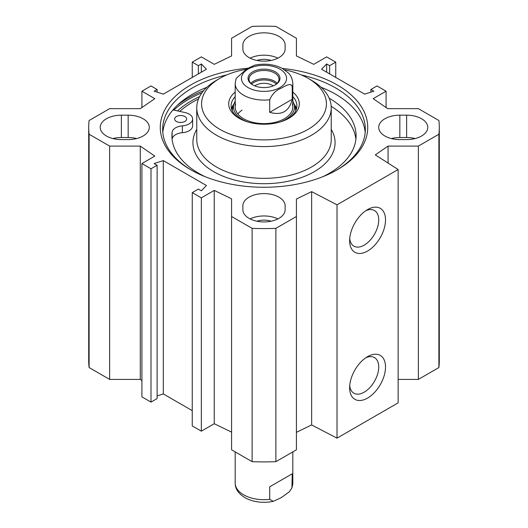 <?xml version="1.0" encoding="UTF-8"?>
<svg xmlns="http://www.w3.org/2000/svg" width="528" height="528" viewBox="0 0 528 528"><rect width="100%" height="100%" fill="white"/><g stroke="black" fill="none" stroke-linecap="round" stroke-linejoin="round"><path stroke-width="0.79" d="M141.913 380.536L140.276 379.414L109.639 379.414L109.639 146.091L140.276 146.091L154.816 156.097L141.913 163.548L151.001 168.795L157.113 165.264L154.143 163.548L163.31 160.604L206.435 185.506L201.346 190.799L198.37 189.083L192.258 192.614L201.346 197.861L214.249 190.41L231.581 198.805L231.581 449.816L252.113 461.67A175.296 101.204 0 0 0 275.887 461.67L296.419 449.816L296.419 216.493L275.887 228.347A175.296 101.204 180 0 1 252.113 228.347L231.581 216.493M109.639 146.091L89.107 134.237A175.296 101.204 180 0 1 88.704 127.373L88.704 360.697A175.296 101.204 0 0 0 89.107 367.554L109.639 379.414M398.138 379.414L418.361 379.414L438.893 367.554A175.296 101.204 0 0 0 439.296 360.697L439.296 127.373A175.296 101.204 180 0 1 438.893 134.237L418.361 146.091L388.067 146.091L375.296 154.876L398.138 169.528L337.016 204.818L311.639 191.631L296.419 199.003L296.419 216.493M296.419 432.32L311.639 424.948L337.016 438.141L398.138 402.851L398.138 169.528M231.581 432.128L214.249 423.727L201.346 431.178L192.258 425.938L192.258 192.614M192.258 410.645L163.31 393.928L157.113 395.914M157.113 165.264L157.113 398.587L151.001 402.112L141.913 396.871L141.913 163.548M415.107 138.547A21.133 12.203 0 0 0 406.633 137.524L399.841 137.524A21.133 12.203 0 0 0 391.367 138.547M399.841 115.177L406.633 115.177A21.133 12.203 180 0 1 427.766 127.373A21.133 12.203 180 0 1 406.633 139.577L399.841 139.577A21.133 12.203 180 0 1 378.708 127.373A21.133 12.203 180 0 1 399.841 115.177L399.841 137.524M128.159 115.177A21.133 12.203 180 0 1 149.292 127.373A21.133 12.203 180 0 1 128.159 139.577L121.367 139.577A21.133 12.203 180 0 1 100.234 127.373A21.133 12.203 180 0 1 121.367 115.177L128.159 115.177L128.159 137.524L121.367 137.524A21.133 12.203 0 0 0 112.893 138.547M136.633 138.547A21.133 12.203 0 0 0 128.159 137.524M242.867 48.946L242.867 45.025A21.133 12.203 180 0 1 264 32.828A21.133 12.203 180 0 1 285.133 45.025L285.133 48.946A21.133 12.203 180 0 1 264 61.149A21.133 12.203 180 0 1 242.867 48.946M242.867 205.801A21.133 12.203 180 0 1 264 193.598A21.133 12.203 180 0 1 285.133 205.801L285.133 209.722A21.133 12.203 180 0 1 264 221.918A21.133 12.203 180 0 1 242.867 209.722L242.867 205.801L242.867 209.722M277.847 218.935A21.133 12.203 0 0 0 250.153 218.935M277.847 58.166A21.133 12.203 0 0 0 250.153 58.166M386.087 107.527L386.087 91.199L373.184 98.65L387.724 108.656L418.361 108.656L438.893 120.509A175.296 101.204 180 0 1 439.296 127.373M386.087 91.199L376.999 85.952L370.887 89.483L373.857 91.199L364.69 94.142L321.565 69.241L326.654 63.947L329.63 65.663L335.742 62.132L326.654 56.885L313.751 64.337L296.419 55.942L296.419 38.254L275.887 26.4A175.296 101.204 180 0 0 252.113 26.4L231.581 38.254L231.581 55.942L214.249 64.337L201.346 56.885L192.258 62.132L198.37 65.663L201.346 63.947L206.435 69.241L163.31 94.142L154.143 91.199L157.113 89.483L151.001 85.952L141.913 91.199L154.816 98.65L140.276 108.656L109.639 108.656L89.107 120.509A175.296 101.204 180 0 0 88.704 127.373M247.863 68.211A103.739 59.895 0 0 0 190.648 85.021A103.739 59.895 0 0 0 190.648 169.726A103.739 59.895 0 0 0 337.352 169.726A103.739 59.895 0 0 0 362.987 109.461A103.739 59.895 0 0 0 282.355 68.429M365.792 357.779A20.572 11.873 -60 0 1 374.464 357.588A20.572 11.873 -60 0 1 374.464 381.335A20.572 11.873 -60 0 1 353.899 393.215A20.572 11.873 -60 0 1 349.727 385.605M349.635 387.717A25.37 14.652 120 0 0 367.58 398.079A25.37 14.652 120 0 0 385.519 367A25.37 14.652 120 0 0 367.58 356.644A25.37 14.652 120 0 0 349.635 387.717M337.016 438.141L337.016 204.818M349.635 240.669A25.37 14.652 120 0 0 367.58 251.024A25.37 14.652 120 0 0 385.519 219.952A25.37 14.652 120 0 0 367.58 209.59A25.37 14.652 120 0 0 349.635 240.669M365.792 210.725A20.572 11.873 -60 0 1 374.464 210.533A20.572 11.873 -60 0 1 374.464 234.287A20.572 11.873 -60 0 1 353.899 246.16A20.572 11.873 -60 0 1 349.727 238.55M271.062 60.449A13.926 8.039 0 0 0 256.938 60.449M271.062 221.219A13.926 8.039 0 0 0 256.938 221.219M199.604 96.598A102.538 59.202 0 0 0 191.499 100.808A102.538 59.202 0 0 0 177.474 110.9M191.506 170.214A101.336 58.502 180 0 1 162.664 129.334A101.336 58.502 180 0 1 192.344 87.965A101.336 58.502 180 0 1 226.717 74.93M301.283 74.93A101.336 58.502 180 0 1 365.336 129.334A101.336 58.502 180 0 1 336.494 170.214M162.809 132.469A101.336 58.502 180 0 1 192.344 94.241A101.336 58.502 180 0 1 206.89 87.278M321.11 87.278A101.336 58.502 180 0 1 365.191 132.469M163.31 393.928L163.31 160.604M151.001 402.112L151.001 168.795M140.276 379.414L140.276 146.091M214.249 423.727L214.249 190.41M201.346 431.178L201.346 197.861M252.113 461.67L252.113 228.347M326.654 72.184L326.654 63.947M329.63 73.894L329.63 65.663M335.742 77.425L335.742 62.132M370.887 92.156L370.887 89.483M418.361 379.414L418.361 146.091M438.893 367.554L438.893 134.237M388.067 163.066L388.067 146.091M311.639 424.948L311.639 191.631M275.887 461.67L275.887 228.347M89.107 367.554L89.107 134.237M141.913 107.527L141.913 91.199M157.113 92.156L157.113 89.483M201.346 72.184L201.346 63.947M198.37 73.894L198.37 65.663M192.258 77.425L192.258 62.132M198.535 98.921A100.135 57.809 0 0 0 179.771 111.401M172.953 109.916L184.866 112.51A12.005 6.93 180 0 1 192.634 118.998L192.634 125.862A12.005 6.93 180 0 1 182.365 132.719A12.005 6.93 0 0 0 172.115 139.115A92.09 53.17 0 0 0 172.102 139.234M355.898 139.234A92.09 53.17 0 0 0 331.188 106.306M219.853 78.355L216.454 80.315A67.234 38.821 0 0 0 196.766 107.765A67.234 38.821 0 0 0 238.267 143.629A67.234 38.821 0 0 0 311.546 135.214A67.234 38.821 0 0 0 331.234 107.765A67.234 38.821 0 0 0 311.546 80.315L308.147 78.355A62.436 36.049 180 0 1 308.147 129.334A62.436 36.049 180 0 1 219.853 129.334A62.436 36.049 180 0 1 219.853 78.355A62.436 36.049 180 0 1 245.896 69.346M284.684 69.835A62.436 36.049 180 0 1 308.147 78.355M296.498 108.748A32.901 18.995 0 0 0 294.023 103.924M233.977 103.924A32.901 18.995 0 0 0 231.502 108.748M239.917 118.747A32.901 18.995 180 0 1 231.099 105.805A32.901 18.995 180 0 1 235.184 96.644M292.816 96.644A32.901 18.995 180 0 1 296.901 105.805A32.901 18.995 180 0 1 288.083 118.747M235.184 92.077A35.297 20.381 0 0 0 239.039 118.259A35.297 20.381 0 0 0 288.961 118.259L288.961 118.259A35.297 20.381 0 0 0 292.816 92.077M242.048 110.147A28.816 16.639 0 0 0 237.838 113.956M235.633 104.049A28.816 16.639 0 0 0 250.661 121.73A28.816 16.639 0 0 0 284.374 118.747A28.816 16.639 0 0 0 292.367 104.049M280.652 121.816A30.512 17.615 0 0 0 285.575 119.513A30.512 17.615 0 0 0 294.03 103.95A30.512 17.615 0 0 0 292.816 101.264M235.184 101.264A30.512 17.615 0 0 0 233.97 103.95A30.512 17.615 0 0 0 247.348 121.816M181.48 122.43A6.006 3.465 0 0 0 179.784 122.43M192.634 118.998A12.005 6.93 180 0 1 182.365 125.855A12.005 6.93 0 0 0 172.115 132.251A92.09 53.17 0 0 0 171.91 135.802A92.09 53.17 0 0 0 205.095 176.675M322.905 176.675A92.09 53.17 0 0 0 356.09 135.802A92.09 53.17 0 0 0 329.182 98.248M176.24 121.361A6.006 3.465 180 0 1 174.629 118.998A6.006 3.465 180 0 1 180.629 115.533A6.006 3.465 180 0 1 186.635 118.998A6.006 3.465 180 0 1 182.833 122.225A6.006 3.465 180 0 1 176.24 121.361M276.329 84.084A14.21 8.204 0 0 0 253.955 82.361A14.21 8.204 0 0 0 251.671 84.084M253.057 85.074A15.008 8.666 180 0 1 248.992 79.141A15.008 8.666 180 0 1 264 70.475A15.008 8.666 180 0 1 279.008 79.141A15.008 8.666 180 0 1 274.943 85.074M254.76 85.879A11.807 6.818 180 0 1 255.651 85.298A11.807 6.818 180 0 1 273.24 85.879M292.241 99.304C289.225 111.415 281.714 115.751 269.716 112.306L269.716 99.759C272.138 94.116 275.893 90.295 280.982 88.295C284.823 86.315 291.073 82.012 292.241 86.757L292.241 99.304L269.716 112.306M292.241 86.757A28.816 16.639 180 0 0 292.816 83.457C292.38 76.732 289.047 73.696 288.486 73.069L282.17 68.323C273.821 64.231 264.653 63.175 254.668 65.168L247.018 68.693L236.095 78.494L235.184 83.457L235.184 106.979M275.293 84.876L275.293 84.876A15.972 9.22 0 0 0 275.293 71.834A15.972 9.22 0 0 0 252.707 71.834A15.972 9.22 0 0 0 252.707 84.876A15.972 9.22 0 0 0 275.293 84.876M269.716 486.796L292.241 473.794L291.905 487.997L289.291 491.845L280.982 497.805L273.332 501.329L269.716 499.349L269.716 486.796L292.241 473.794M406.633 137.524L406.633 115.177M121.367 137.524L121.367 115.177M173.804 110.101A106.379 61.42 180 0 1 188.78 99.238A106.379 61.42 180 0 1 201.986 92.763M177.144 105.468A107.342 61.974 180 0 1 188.1 98.063A107.342 61.974 180 0 1 203.676 90.625M196.766 107.765L196.766 139.531A67.234 38.821 0 0 0 238.267 175.395A67.234 38.821 0 0 0 311.546 166.98A67.234 38.821 0 0 0 331.234 139.531L331.234 107.765M196.766 129.36A71.082 41.039 0 0 0 226.373 177.481A71.082 41.039 0 0 0 314.259 171.686A71.082 41.039 0 0 0 331.234 129.36M295.739 110.807A31.739 18.328 0 0 0 295.244 107.857L294.03 103.95M233.97 103.95L232.756 107.857A31.739 18.328 0 0 0 232.261 110.807M296.386 109.144A32.683 18.869 0 0 0 294.188 104.458M233.812 104.458A32.683 18.869 0 0 0 231.614 109.144M182.365 132.719L182.365 125.855M172.115 139.115L172.115 132.251M277.2 83.266A15.008 8.666 0 0 0 253.387 81.259A15.008 8.666 0 0 0 250.8 83.266M269.716 99.759A28.816 16.639 180 0 1 235.184 83.457M248.041 69.142A22.572 13.035 180 0 1 285.806 74.983A22.572 13.035 180 0 1 258.159 90.941A22.572 13.035 180 0 1 248.041 69.142M292.241 486.341A28.816 16.639 0 0 0 292.816 483.041L292.816 451.895M273.332 501.329C263.505 503.29 254.443 502.293 246.154 498.34C237.059 493.211 235.171 487.562 235.184 483.041A28.816 16.639 0 0 0 269.716 499.349M292.816 83.457L292.816 106.979M235.184 483.041L235.184 451.895M291.905 488.004L292.816 483.041"/></g></svg>
